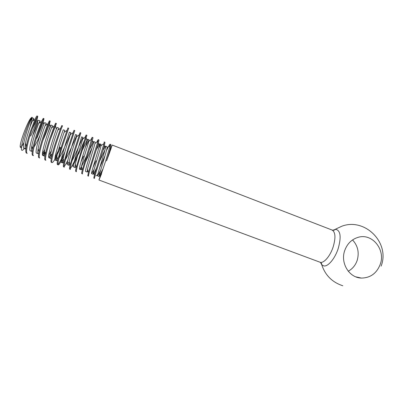 <?xml version="1.0" encoding="UTF-8"?>
<svg xmlns="http://www.w3.org/2000/svg" width="403" height="403" viewBox="0 0 403 403"><rect width="100%" height="100%" fill="white"/><g stroke="black" fill="none" stroke-linecap="round" stroke-linejoin="round"><path stroke-width="0.6" d="M332.712 230.229L335.855 229.322C340.616 230.682 341.386 237.125 338.172 248.646C334.898 258.817 327.82 267.038 323.664 265.884L321.735 264.736L320.491 262.454M348.263 271.224C352.544 268.836 355.522 265.204 357.194 260.338C359.4 252.5 357.849 245.699 352.549 239.941M380.316 264.116C376.785 273.299 370.453 277.949 361.325 278.07C349.22 277.843 340.182 263.023 344.706 250.575C347.19 243.734 351.658 239.322 358.101 237.347C372.085 232.919 385.671 249.487 380.316 264.116M23.953 142.45C21.359 147.513 20.1 148.662 20.175 145.901C20.588 142.496 22.15 137.267 24.86 130.214C27.137 124.522 29.051 120.573 30.613 118.376L31.782 117.409M32.084 117.968L30.079 126.985M24.17 148.516C22.296 151.07 21.369 150.994 21.389 148.299C21.691 144.289 23.213 138.355 25.948 130.501C28.134 124.451 29.903 120.326 31.248 118.124C32.104 116.82 32.386 116.981 32.099 118.608M106.387 150.848C108.377 146.526 109.616 144.324 110.11 144.244L110.85 144.531C111.173 145.478 109.737 150.934 106.548 160.893L112.205 145.055L109.848 150.586M99.732 167.598L105.143 155.382M109.646 146.042L110.165 145.191M110.11 144.244L110.064 145.745L105.782 160.606L100.266 177.018C98.705 180.615 99.556 177.98 102.82 169.119L99.093 176.474L97.607 175.92L100.715 169.975M103.818 143.71L103.994 143.392M94.388 175.104L104.014 143.569L104.16 141.942L104.906 142.234C105.128 143.146 103.631 148.591 100.412 158.565C97.153 168.812 93.98 178.559 94.539 178.383L93.793 178.106L94.388 175.104L93.536 171.562L93.128 174.247C93.481 174.192 94.66 171.985 96.665 167.638M96.619 142.304L98.186 139.634L98.937 139.922C99.057 140.803 97.496 146.234 94.252 156.223C90.972 166.494 87.884 176.292 88.554 176.156L87.804 175.879L88.353 172.63L87.506 169.099L87.134 172.01L87.97 171.038M98.186 139.634L97.929 141.388L88.353 172.63M90.766 139.927L92.186 137.317L92.942 137.604C92.962 138.446 91.335 143.866 88.066 153.87C84.766 164.162 81.764 174.015 82.539 173.925L81.789 173.643C81.542 173.476 81.713 172.303 82.293 170.111L81.446 166.615C80.968 168.55 80.857 169.598 81.114 169.764L81.99 168.852M92.186 137.317L82.293 170.111M78.479 154.173L84.746 139.851M84.877 137.544L86.161 134.985L86.917 135.277L81.844 151.513C78.53 161.82 75.618 171.733 76.499 171.678L75.744 171.396C75.452 171.204 75.603 169.93 76.202 167.572L75.351 164.107C74.862 166.182 74.767 167.321 75.069 167.512L75.981 166.656M70.248 168.776C71.789 166.656 74.288 161.699 77.744 153.896L79.094 150.833M86.161 134.985L76.202 167.572M78.963 135.151L80.111 132.647L80.867 132.94L75.603 149.14C72.263 159.462 69.442 169.436 70.434 169.421L69.674 169.139C69.326 168.917 69.462 167.537 70.082 165.008L69.23 161.578C68.727 163.804 68.646 165.029 68.999 165.245L69.941 164.444M80.111 132.647L74.817 148.838L70.082 165.008M73.014 132.758L74.031 130.295L74.792 130.592L69.326 146.752C65.971 157.099 63.236 167.134 64.344 167.159L63.578 166.872C63.175 166.62 63.291 165.134 63.931 162.414L63.08 159.024C62.556 161.412 62.495 162.726 62.898 162.968L63.881 162.218M74.031 130.295L68.54 146.455L63.931 162.414M58.223 164.882L57.458 164.595C56.989 164.313 57.085 162.711 57.745 159.8L62.233 144.057L67.926 127.937L68.691 128.235L63.024 144.36C59.649 154.727 57.004 164.817 58.223 164.882C58.727 164.968 59.639 163.809 60.969 161.407L63.795 155.956M52.078 162.595L51.307 162.308C50.773 161.991 50.849 160.273 51.529 157.155C52.486 152.777 53.942 147.609 55.896 141.655L60.621 128.225L61.79 125.565L62.561 125.862C62.057 126.507 60.102 131.872 56.692 141.952C53.297 152.339 50.743 162.49 52.078 162.595C52.647 162.701 53.644 161.482 55.08 158.933L60.757 147.468M50.38 139.388L56.4 123.484C55.79 124.089 53.77 129.439 50.33 139.539C46.919 149.941 44.456 160.152 45.902 160.298L45.131 160.011C44.526 159.659 44.577 157.82 45.282 154.485L44.441 151.231C43.867 154.132 43.862 155.749 44.436 156.077L45.005 155.936M56.4 123.484L55.629 123.182L54.269 126.028L49.534 139.237C47.63 145.015 46.214 150.102 45.282 154.485M42.789 140.707L42.804 140.672C45.846 133.836 48.053 128.34 49.423 124.179L50.219 121.091C49.498 121.661 47.408 127 43.942 137.111C40.507 147.533 38.139 157.805 39.701 157.996L38.925 157.704C38.245 157.316 38.275 155.346 39.005 151.785L38.169 148.581C37.57 151.674 37.59 153.402 38.225 153.765L36.668 153.18C33.525 152.989 44.234 121.419 44.733 122.683L46.29 123.278L45.136 125.665C43.207 130.451 39.368 141.76 38.169 148.581M46.053 130.97L48.209 125.242M50.219 121.091L49.443 120.794L47.876 123.827L43.141 136.803C41.287 142.41 39.907 147.407 39.005 151.785M36.769 138.385C39.741 131.721 41.902 126.28 43.242 122.064L44.003 118.689C43.176 119.217 41.015 124.542 37.519 134.673C34.069 145.115 31.792 155.447 33.474 155.679L32.693 155.387C31.933 154.964 31.938 152.853 32.698 149.06L31.862 145.911C31.243 149.201 31.283 151.044 31.988 151.437L30.427 150.853C27.061 150.581 37.796 118.935 38.502 120.28L40.063 120.88L38.738 123.429C36.728 128.26 33.041 139.075 31.862 145.911M37.514 134.688C40.169 128.456 41.932 123.781 42.809 120.653M44.003 118.689L43.227 118.391L41.438 121.63L36.713 134.365C34.915 139.796 33.575 144.692 32.698 149.06M100.11 176.383L98.947 180.02L101.546 173.869M92.977 167.537L95.974 160.797M80.978 161.941L83.607 156.112M72.696 166.303L77.265 156.888M69.079 162.303L66.838 163.865L67.316 162.988M64.117 166.61C64.883 165.804 66.132 163.673 67.86 160.213M57.967 164.409C59.377 162.963 61.704 158.706 64.954 151.639M55.065 157.336L60.012 147.186M48.733 157.19L49.176 156.445L52.274 153.966M48.743 155.608L51.423 150.541M42.557 155.079L44.552 151.659M42.446 153.745L44.804 149.473M37.857 150.505L38.416 149.528M30.704 136.093C33.61 129.595 35.721 124.215 37.036 119.958L37.766 116.276C36.824 116.764 34.593 122.079 31.071 132.219C27.6 142.682 25.414 153.075 27.213 153.352L26.432 153.059C25.59 152.596 25.565 150.339 26.361 146.299L25.525 143.211C24.88 146.707 24.951 148.672 25.727 149.1L25.908 149.13M31.379 148.863L32.255 147.377M37.766 116.276L36.98 115.973C36.713 115.923 36.043 117.077 34.96 119.434L30.26 131.912C28.512 137.161 27.213 141.957 26.361 146.299M32.175 129L35.091 123.222L36.859 117.475M109.47 151.296L110.689 148.783C112.613 144.173 110.357 150.762 106.548 160.893M31.897 119.842L32.24 117.867C31.328 116.442 20.568 148.158 24.155 148.511L25.172 148.188M32.552 135.987C34.99 130.658 36.754 126.335 37.832 123.016L37.036 119.958M34.028 147.07C35.983 143.846 37.897 140.098 39.756 135.826M47.196 134.98L50.939 125.071C50.642 123.892 39.957 155.387 42.884 155.503C43.469 155.634 44.416 154.631 45.72 152.49M57.921 130.058L58.657 128.043L57.115 127.449C57.019 126.351 46.36 157.775 49.075 157.81L50.244 157.044M66.938 130.426L64.097 132.36L64.797 130.411L63.266 129.821C63.367 128.799 52.733 160.147 55.236 160.107L56.475 159.155M58.954 158.273C63.331 151.251 70.948 132.285 70.913 132.763L69.387 132.179C69.689 131.237 59.08 162.515 61.367 162.399L62.692 161.2M65.452 159.719C69.83 152.037 76.877 134.617 77.003 135.111L75.482 134.526C75.981 133.665 65.392 164.867 67.472 164.676L68.999 165.245M72.011 160.903C76.343 152.697 82.806 136.939 83.063 137.448L81.552 136.864C82.242 136.078 71.679 167.21 73.553 166.943L75.069 167.512M82.167 150.526L87.592 139.191C88.479 138.481 77.94 169.542 79.608 169.205C79.91 169.245 80.509 168.414 81.411 166.701M81.431 166.661L86.348 156.5M89.32 149.987L93.607 141.508C94.685 140.874 84.167 171.864 85.632 171.451L87.134 172.01M96.257 149.916L99.596 143.816C100.861 143.256 90.368 174.177 91.632 173.688L94.186 169.23M102.967 150.369L105.561 146.113C107.012 145.629 96.544 176.479 97.607 175.92M33.449 120.432L33.812 118.472L32.3 121.187C30.225 126.053 26.684 136.385 25.525 143.211M39.615 122.844L40.063 120.88M45.751 125.252L46.29 123.278M51.851 127.655L52.486 125.665L51.493 127.897C49.66 132.637 45.67 144.435 44.441 151.231M58.657 128.043L57.815 130.134C56.082 134.809 51.942 147.105 50.682 153.85C50.128 156.576 50.103 158.087 50.617 158.384L51.342 158.077M64.097 132.36C62.48 136.965 58.188 149.77 56.899 156.45C56.36 158.999 56.314 160.409 56.773 160.681L57.674 160.117M70.913 132.763L70.344 134.587C68.848 139.111 64.404 152.425 63.08 159.024M77.003 135.111L76.555 136.813C75.19 141.246 70.59 155.069 69.23 161.578M83.063 137.448L82.726 139.03C81.502 143.372 76.756 157.714 75.351 164.107M85.421 147.176L89.098 139.77L88.867 141.246C87.789 145.483 82.887 160.349 81.446 166.615M85.446 162.167L92.131 147.644M93.607 141.508L95.108 142.083L94.967 143.458C94.05 147.584 88.998 162.978 87.506 169.099M98.649 148.536C99.939 145.8 100.75 144.42 101.088 144.39L101.037 145.659C100.292 149.664 95.078 165.593 93.536 171.562M99.455 161.548L105.002 149.79M105.561 146.113L107.047 146.682L107.072 147.846C106.508 151.704 101.148 168.162 99.541 173.985L99.093 176.474M342.802 285.767C332.248 282.296 325.226 275.284 321.735 264.736C321.957 262.998 319.816 261.985 319.947 262.192C323.513 263.829 330.117 256.389 333.145 246.979C335.825 237.785 335.487 232.143 332.127 230.063L112.205 145.055M361.325 278.07L355.778 276.836M381.102 266.151C390.321 243.039 365.133 217.403 341.865 226.204L335.15 229.347C335.402 229.106 334.958 230.677 332.127 230.063M30.613 118.376L31.248 118.124M20.175 145.901L21.389 148.299M319.947 262.192L98.947 180.02M110.689 148.783L110.437 147.689M110.029 145.911L109.943 145.538M26.215 145.76L25.747 146.072M43.841 124.391L43.242 122.064M50.229 127.343L49.423 124.179M45.791 152.208L43.262 153.936M56.339 129.308L55.579 126.295M56.637 157.86L55.08 158.933M63.775 159.462L60.969 161.407M86.826 140.37L86.232 137.881M92.846 142.546L92.322 140.34M98.836 144.722L98.382 142.793M93.078 171.456L91.672 172.459M104.805 146.894L104.422 145.246M98.886 173.814L95.959 175.904M33.812 118.472L32.24 117.867M25.727 149.1L24.155 148.511M52.486 125.665L50.939 125.071M44.436 156.077L42.884 155.503M50.617 158.384L49.075 157.81M56.773 160.681L55.236 160.107M62.898 162.968L61.367 162.399M89.098 139.77L87.592 139.191M81.114 169.764L79.608 169.205M101.088 144.39L99.596 143.816M93.128 174.247L91.632 173.688M100.261 177.018L99.541 173.985M110.064 145.745L107.072 147.846M104.014 143.569L101.037 145.659M97.929 141.388L94.967 143.458M91.803 139.201L88.867 141.246M85.643 137.01L82.726 139.03M79.446 134.819L76.555 136.813M73.21 132.622L70.344 134.587M57.745 159.8L56.899 156.45M51.529 157.155L50.682 153.85M60.621 128.225L57.815 130.134M54.269 126.028L51.493 127.897M47.876 123.827L45.136 125.665M41.438 121.63L38.738 123.429M34.96 119.434L32.3 121.187"/></g></svg>
